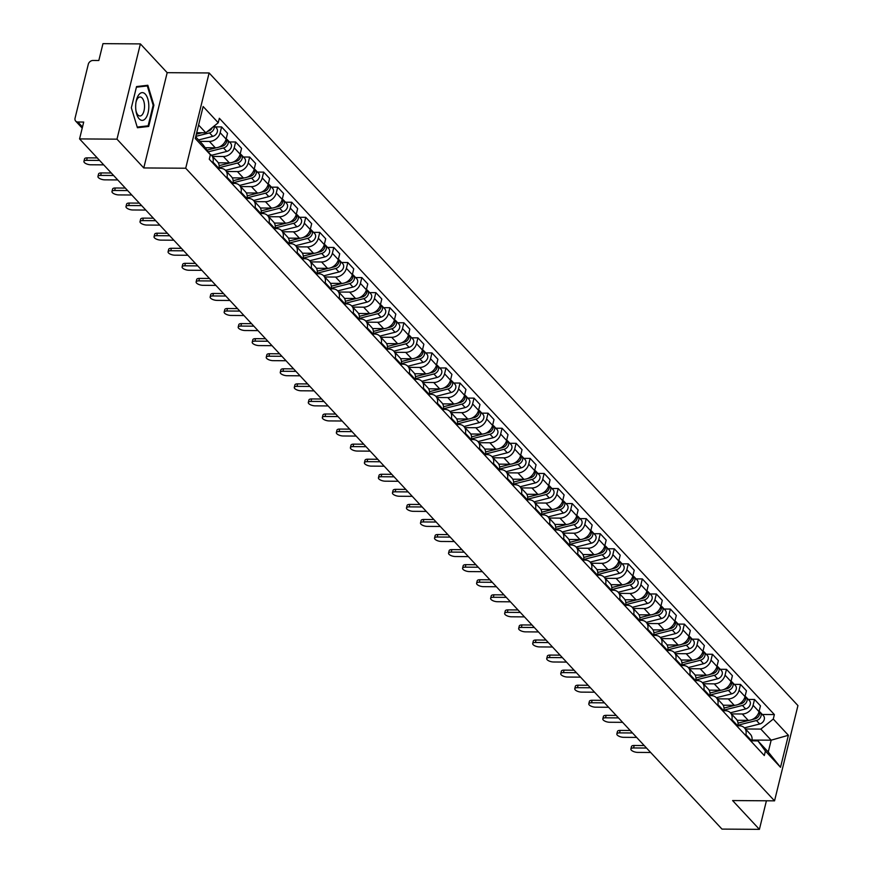 <?xml version="1.0" encoding="UTF-8"?>
<svg xmlns="http://www.w3.org/2000/svg" width="873" height="873" viewBox="0 0 873 873"><rect width="100%" height="100%" fill="white"/><g stroke="black" fill="none" stroke-linecap="round" stroke-linejoin="round"><path stroke-width="1.31" d="M140.389 43.901L116.982 139.167L79.563 138.916L721.982 829.099L759.401 829.35L732.611 800.563L774.547 800.847L797.944 705.58L209.116 72.961L167.179 72.677L140.389 43.901L102.97 43.65L98.824 60.51L92.996 60.477A4.278 3.361 -42.9 0 0 88.293 64.264L75.056 118.182A4.278 3.361 -42.9 0 0 75.689 121.118A4.278 3.361 -42.9 0 0 77.883 122.013L82.498 126.978M116.982 139.167L143.772 167.943L185.709 168.227L774.547 800.847M79.563 138.916L83.71 122.056L77.883 122.013M759.401 829.35L766.418 800.792M737.161 720.29L748.226 720.356A9.821 7.726 -42.9 0 0 759.03 711.648L760.459 705.842L754.523 699.469L753.093 705.275A9.821 7.726 137.1 0 1 742.29 713.983L731.443 713.918M745.891 734.619L751.817 740.991A9.821 7.726 -42.9 0 0 750.365 734.248L744.429 727.864A9.821 7.726 137.1 0 1 745.891 734.619L745.673 735.503M751.817 740.991L751.609 741.886M748.292 699.426L754.523 699.469M737.827 725.79L739.387 725.801A9.821 7.726 137.1 0 1 744.429 727.864M723.139 705.22L734.204 705.297A9.821 7.726 -42.9 0 0 745.007 696.589L746.437 690.772L740.5 684.399L739.071 690.216A9.821 7.726 137.1 0 1 728.268 698.913L717.42 698.847M737.576 726.816L737.794 725.932A9.821 7.726 -42.9 0 0 736.343 719.177L730.406 712.805A9.821 7.726 137.1 0 1 731.869 719.548L731.65 720.443M734.269 684.356L740.5 684.399M723.804 710.72L725.365 710.731A9.821 7.726 137.1 0 1 730.406 712.805M709.116 690.15L720.181 690.227A9.821 7.726 -42.9 0 0 730.985 681.518L732.403 675.702L726.478 669.329L725.048 675.145A9.821 7.726 137.1 0 1 714.245 683.854L703.398 683.777M723.553 711.746L723.772 710.862A9.821 7.726 -42.9 0 0 722.32 704.107L716.384 697.734A9.821 7.726 137.1 0 1 717.835 704.489L717.628 705.373M720.247 669.296L726.478 669.329M709.782 695.65L711.342 695.661A9.821 7.726 137.1 0 1 716.384 697.734M695.094 675.08L706.159 675.156A9.821 7.726 -42.9 0 0 716.951 666.448L718.381 660.643L712.455 654.27L711.026 660.075A9.821 7.726 137.1 0 1 700.222 668.783L689.375 668.707M709.531 696.676L709.749 695.792A9.821 7.726 -42.9 0 0 708.287 689.037L702.361 682.664A9.821 7.726 137.1 0 1 703.813 689.419L703.594 690.303M706.213 654.226L712.455 654.27M695.759 680.591L697.32 680.602A9.821 7.726 137.1 0 1 702.361 682.664M681.06 660.021L692.125 660.086A9.821 7.726 -42.9 0 0 702.929 651.389L704.358 645.573L698.422 639.2L697.003 645.005A9.821 7.726 137.1 0 1 686.2 653.713L675.342 653.648M695.508 681.617L695.726 680.722A9.821 7.726 -42.9 0 0 694.264 673.978L688.339 667.605A9.821 7.726 137.1 0 1 689.79 674.349L689.572 675.244M692.191 639.156L698.422 639.2M681.737 665.521L683.297 665.532A9.821 7.726 137.1 0 1 688.339 667.605M667.037 644.951L678.103 645.027A9.821 7.726 -42.9 0 0 688.906 636.319L690.336 630.502L684.399 624.13L682.97 629.946A9.821 7.726 137.1 0 1 672.177 638.654L661.319 638.578M681.486 666.546L681.704 665.663A9.821 7.726 -42.9 0 0 680.242 658.908L674.305 652.535A9.821 7.726 137.1 0 1 675.767 659.29L675.549 660.174M678.168 624.086L684.399 624.13M667.714 650.45L669.275 650.461A9.821 7.726 137.1 0 1 674.305 652.535L689.561 648.661A5.336 4.201 -42.9 0 0 693.795 645.092A5.336 4.201 -42.9 0 0 693.369 640.411L690.128 636.941A5.336 4.201 -42.9 0 0 689.223 636.253M653.015 629.88L664.08 629.957A9.821 7.726 -42.9 0 0 674.884 621.249L676.313 615.443L670.377 609.059L668.947 614.876A9.821 7.726 137.1 0 1 658.144 623.584L647.297 623.508M667.463 651.476L667.681 650.592A9.821 7.726 -42.9 0 0 666.219 643.837L660.283 637.465A9.821 7.726 137.1 0 1 661.745 644.219L661.527 645.103M664.146 609.027L670.377 609.059M653.681 635.391L655.241 635.391A9.821 7.726 137.1 0 1 660.283 637.465L675.538 633.591A5.336 4.201 -42.9 0 0 679.772 630.033A5.336 4.201 -42.9 0 0 679.336 625.352L676.106 621.871A5.336 4.201 -42.9 0 0 675.2 621.183M638.992 614.821L650.058 614.887A9.821 7.726 -42.9 0 0 660.861 606.178L662.291 600.373L656.354 594L654.925 599.806A9.821 7.726 137.1 0 1 644.121 608.514L633.274 608.448M653.43 636.417L653.648 635.522A9.821 7.726 -42.9 0 0 652.196 628.778L646.26 622.394A9.821 7.726 137.1 0 1 647.722 629.149L647.504 630.033M650.123 593.956L656.354 594M639.658 620.321L641.219 620.332A9.821 7.726 137.1 0 1 646.26 622.394L661.516 618.52A5.336 4.201 -42.9 0 0 665.75 614.963A5.336 4.201 -42.9 0 0 665.313 610.282L662.083 606.8A5.336 4.201 -42.9 0 0 661.177 606.113M624.97 599.751L636.035 599.827A9.821 7.726 -42.9 0 0 646.838 591.119L648.268 585.303L642.332 578.93L640.902 584.746A9.821 7.726 137.1 0 1 630.099 593.454L619.252 593.378M639.407 621.347L639.625 620.463A9.821 7.726 -42.9 0 0 638.174 613.708L632.238 607.335A9.821 7.726 137.1 0 1 633.7 614.079L633.482 614.974M636.101 578.886L642.332 578.93M625.635 605.251L627.196 605.262A9.821 7.726 137.1 0 1 632.238 607.335L647.493 603.45A5.336 4.201 -42.9 0 0 651.727 599.893A5.336 4.201 -42.9 0 0 651.291 595.211L648.061 591.741A5.336 4.201 -42.9 0 0 647.144 591.043M610.947 584.681L622.013 584.757A9.821 7.726 -42.9 0 0 632.816 576.049L634.235 570.233L628.309 563.86L626.879 569.676A9.821 7.726 137.1 0 1 616.076 578.384L605.229 578.308M625.384 606.277L625.603 605.393A9.821 7.726 -42.9 0 0 624.151 598.638L618.215 592.265A9.821 7.726 137.1 0 1 619.666 599.02L619.448 599.904M622.078 563.827L628.309 563.86M611.613 590.181L613.173 590.192A9.821 7.726 137.1 0 1 618.215 592.265M596.925 569.622L607.979 569.687A9.821 7.726 -42.9 0 0 618.782 560.979L620.212 555.173L614.286 548.801L612.857 554.606A9.821 7.726 137.1 0 1 602.054 563.314L591.196 563.238M611.362 591.207L611.58 590.323A9.821 7.726 -42.9 0 0 610.118 583.568L604.192 577.195A9.821 7.726 137.1 0 1 605.644 583.95L605.425 584.834M608.045 548.757L614.286 548.801M597.59 575.121L599.151 575.132A9.821 7.726 137.1 0 1 604.192 577.195M582.891 554.551L593.956 554.628A9.821 7.726 -42.9 0 0 604.76 545.92L606.189 540.103L600.253 533.73L598.834 539.536A9.821 7.726 137.1 0 1 588.031 548.244L577.173 548.179M597.339 576.147L597.558 575.252A9.821 7.726 -42.9 0 0 596.095 568.509L590.17 562.136A9.821 7.726 137.1 0 1 591.621 568.88L591.403 569.774M594.022 533.687L600.253 533.73M583.568 560.051L585.128 560.062A9.821 7.726 137.1 0 1 590.17 562.136M568.869 539.481L579.934 539.558A9.821 7.726 -42.9 0 0 590.737 530.849L592.167 525.033L586.23 518.66L584.801 524.477A9.821 7.726 137.1 0 1 573.998 533.185L563.15 533.108M583.317 561.077L583.535 560.193A9.821 7.726 -42.9 0 0 582.073 553.438L576.136 547.065A9.821 7.726 137.1 0 1 577.599 553.82L577.38 554.704M579.999 518.617L586.23 518.66M569.545 544.981L571.106 544.992A9.821 7.726 137.1 0 1 576.136 547.065L591.392 543.192A5.336 4.201 -42.9 0 0 595.626 539.623A5.336 4.201 -42.9 0 0 595.19 534.942L591.959 531.471A5.336 4.201 -42.9 0 0 591.054 530.784M554.846 524.411L565.911 524.487A9.821 7.726 -42.9 0 0 576.715 515.779L578.144 509.974L572.208 503.59L570.778 509.406A9.821 7.726 137.1 0 1 559.975 518.115L549.128 518.038M569.294 546.007L569.512 545.123A9.821 7.726 -42.9 0 0 568.05 538.368L562.114 531.995A9.821 7.726 137.1 0 1 563.576 538.75L563.358 539.634M565.977 503.557L572.208 503.59M555.512 529.922L557.072 529.922A9.821 7.726 137.1 0 1 562.114 531.995L577.369 528.121A5.336 4.201 -42.9 0 0 581.604 524.564A5.336 4.201 -42.9 0 0 581.167 519.882L577.937 516.401A5.336 4.201 -42.9 0 0 577.031 515.714M540.824 509.352L551.889 509.417A9.821 7.726 -42.9 0 0 562.692 500.709L564.122 494.904L558.185 488.531L556.756 494.336A9.821 7.726 137.1 0 1 545.952 503.044L535.105 502.979M555.261 530.948L555.479 530.053A9.821 7.726 -42.9 0 0 554.028 523.309L548.091 516.925A9.821 7.726 137.1 0 1 549.554 523.68L549.335 524.564M551.954 488.487L558.185 488.531M541.489 514.852L543.05 514.863A9.821 7.726 137.1 0 1 548.091 516.925L563.347 513.051A5.336 4.201 -42.9 0 0 567.581 509.494A5.336 4.201 -42.9 0 0 567.144 504.812L563.914 501.331A5.336 4.201 -42.9 0 0 563.009 500.644M526.801 494.282L537.866 494.358A9.821 7.726 -42.9 0 0 548.67 485.65L550.099 479.834L544.163 473.461L542.733 479.277A9.821 7.726 137.1 0 1 531.93 487.985L521.083 487.909M541.238 515.878L541.456 514.994A9.821 7.726 -42.9 0 0 540.005 508.239L534.069 501.866A9.821 7.726 137.1 0 1 535.531 508.61L535.313 509.505M537.932 473.417L544.163 473.461M527.467 499.782L529.027 499.793A9.821 7.726 137.1 0 1 534.069 501.866L549.324 497.992A5.336 4.201 -42.9 0 0 553.558 494.424A5.336 4.201 -42.9 0 0 553.122 489.742L549.881 486.272A5.336 4.201 -42.9 0 0 548.975 485.574M512.778 479.212L523.844 479.288A9.821 7.726 -42.9 0 0 534.647 470.58L536.066 464.774L530.14 458.39L528.711 464.207A9.821 7.726 137.1 0 1 517.907 472.915L507.06 472.839M527.216 500.807L527.434 499.923A9.821 7.726 -42.9 0 0 525.983 493.169L520.046 486.796A9.821 7.726 137.1 0 1 521.497 493.551L521.279 494.434M523.909 458.358L530.14 458.39M513.444 484.711L515.005 484.722A9.821 7.726 137.1 0 1 520.046 486.796M498.745 464.152L509.81 464.218A9.821 7.726 -42.9 0 0 520.614 455.51L522.043 449.704L516.118 443.331L514.688 449.137A9.821 7.726 137.1 0 1 503.885 457.845L493.027 457.779M513.193 485.737L513.411 484.853A9.821 7.726 -42.9 0 0 511.949 478.098L506.024 471.726A9.821 7.726 137.1 0 1 507.475 478.48L507.257 479.364M509.876 443.288L516.118 443.331M499.421 469.652L500.982 469.663A9.821 7.726 137.1 0 1 506.024 471.726M484.722 449.082L495.788 449.159A9.821 7.726 -42.9 0 0 506.591 440.45L508.021 434.634L502.084 428.261L500.666 434.067A9.821 7.726 137.1 0 1 489.862 442.775L479.004 442.709M499.17 470.678L499.389 469.794A9.821 7.726 -42.9 0 0 497.926 463.039L492.001 456.666A9.821 7.726 137.1 0 1 493.452 463.41L493.234 464.305M495.853 428.217L502.084 428.261M485.399 454.582L486.959 454.593A9.821 7.726 137.1 0 1 492.001 456.666M470.7 434.012L481.765 434.088A9.821 7.726 -42.9 0 0 492.568 425.38L493.998 419.564L488.062 413.191L486.632 419.007A9.821 7.726 137.1 0 1 475.829 427.715L464.982 427.639M485.148 455.608L485.366 454.724A9.821 7.726 -42.9 0 0 483.904 447.969L477.968 441.596A9.821 7.726 137.1 0 1 479.43 448.351L479.212 449.235M481.831 413.147L488.062 413.191M471.376 439.512L472.937 439.523A9.821 7.726 137.1 0 1 477.968 441.596L493.223 437.722A5.336 4.201 -42.9 0 0 497.457 434.154A5.336 4.201 -42.9 0 0 497.021 429.472L493.791 426.002A5.336 4.201 -42.9 0 0 492.885 425.315M456.677 418.942L467.742 419.018A9.821 7.726 -42.9 0 0 478.546 410.31L479.975 404.505L474.039 398.132L472.609 403.937A9.821 7.726 137.1 0 1 461.806 412.645L450.959 412.569M471.125 440.538L471.344 439.654A9.821 7.726 -42.9 0 0 469.881 432.899L463.945 426.526A9.821 7.726 137.1 0 1 465.407 433.281L465.189 434.165M467.808 398.088L474.039 398.132M457.343 424.453L458.903 424.464A9.821 7.726 137.1 0 1 463.945 426.526L479.201 422.652A5.336 4.201 -42.9 0 0 483.435 419.095A5.336 4.201 -42.9 0 0 482.998 414.413L479.768 410.932A5.336 4.201 -42.9 0 0 478.862 410.245M442.655 403.883L453.72 403.948A9.821 7.726 -42.9 0 0 464.523 395.251L465.953 389.434L460.016 383.061L458.587 388.867A9.821 7.726 137.1 0 1 447.784 397.575L436.937 397.51M457.092 425.478L457.31 424.584A9.821 7.726 -42.9 0 0 455.859 417.84L449.922 411.456A9.821 7.726 137.1 0 1 451.385 418.211L451.166 419.095M453.785 383.018L460.016 383.061M443.32 409.382L444.881 409.393A9.821 7.726 137.1 0 1 449.922 411.456L465.178 407.582A5.336 4.201 -42.9 0 0 469.412 404.024A5.336 4.201 -42.9 0 0 468.976 399.343L465.746 395.862A5.336 4.201 -42.9 0 0 464.84 395.174M428.632 388.812L439.697 388.889A9.821 7.726 -42.9 0 0 450.501 380.181L451.919 374.364L445.994 367.991L444.564 373.808A9.821 7.726 137.1 0 1 433.761 382.516L422.914 382.439M443.069 410.408L443.288 409.524A9.821 7.726 -42.9 0 0 441.836 402.769L435.9 396.397A9.821 7.726 137.1 0 1 437.362 403.151L437.144 404.035M439.763 367.948L445.994 367.991M429.298 394.312L430.858 394.323A9.821 7.726 137.1 0 1 435.9 396.397L451.155 392.523A5.336 4.201 -42.9 0 0 455.39 388.954A5.336 4.201 -42.9 0 0 454.953 384.273L451.712 380.803A5.336 4.201 -42.9 0 0 450.806 380.104M414.61 373.742L425.675 373.819A9.821 7.726 -42.9 0 0 436.478 365.11L437.897 359.305L431.971 352.921L430.542 358.738A9.821 7.726 137.1 0 1 419.738 367.446L408.891 367.369M429.047 395.338L429.265 394.454A9.821 7.726 -42.9 0 0 427.814 387.699L421.877 381.326A9.821 7.726 137.1 0 1 423.329 388.081L423.11 388.965M425.729 352.888L431.971 352.921M415.275 379.242L416.836 379.253A9.821 7.726 137.1 0 1 421.877 381.326M400.576 358.683L411.641 358.748A9.821 7.726 -42.9 0 0 422.445 350.04L423.874 344.235L417.938 337.862L416.519 343.667A9.821 7.726 137.1 0 1 405.716 352.376L394.858 352.31M415.024 380.268L415.242 379.384A9.821 7.726 -42.9 0 0 413.78 372.629L407.855 366.256A9.821 7.726 137.1 0 1 409.306 373.011L409.088 373.895M411.707 337.818L417.938 337.862M401.253 364.183L402.813 364.194A9.821 7.726 137.1 0 1 407.855 366.256M386.553 343.613L397.619 343.689A9.821 7.726 -42.9 0 0 408.422 334.981L409.852 329.165L403.915 322.792L402.497 328.608A9.821 7.726 137.1 0 1 391.693 337.305L380.835 337.24M401.002 365.209L401.22 364.325A9.821 7.726 -42.9 0 0 399.758 357.57L393.832 351.197A9.821 7.726 137.1 0 1 395.283 357.941L395.065 358.836M397.684 322.748L403.915 322.792M387.23 349.113L388.791 349.124A9.821 7.726 137.1 0 1 393.832 351.197M372.531 328.543L383.596 328.619A9.821 7.726 -42.9 0 0 394.4 319.911L395.829 314.094L389.893 307.722L388.463 313.538A9.821 7.726 137.1 0 1 377.66 322.246L366.813 322.17M386.979 350.138L387.197 349.255A9.821 7.726 -42.9 0 0 385.735 342.5L379.799 336.127A9.821 7.726 137.1 0 1 381.261 342.882L381.043 343.766M383.662 307.678L389.893 307.722M373.208 334.043L374.768 334.053A9.821 7.726 137.1 0 1 379.799 336.127L395.054 332.253A5.336 4.201 -42.9 0 0 399.288 328.685A5.336 4.201 -42.9 0 0 398.852 324.003L395.622 320.533A5.336 4.201 -42.9 0 0 394.716 319.845M358.508 313.472L369.574 313.549A9.821 7.726 -42.9 0 0 380.377 304.841L381.807 299.035L375.87 292.662L374.441 298.468A9.821 7.726 137.1 0 1 363.637 307.176L352.79 307.1M372.957 335.068L373.164 334.184A9.821 7.726 -42.9 0 0 371.712 327.43L365.776 321.057A9.821 7.726 137.1 0 1 367.238 327.811L367.02 328.695M369.639 292.619L375.87 292.662M359.174 318.983L360.735 318.994A9.821 7.726 137.1 0 1 365.776 321.057L381.032 317.183A5.336 4.201 -42.9 0 0 385.266 313.625A5.336 4.201 -42.9 0 0 384.829 308.944L381.599 305.463A5.336 4.201 -42.9 0 0 380.693 304.775M344.486 298.413L355.551 298.479A9.821 7.726 -42.9 0 0 366.354 289.781L367.784 283.965L361.848 277.592L360.418 283.398A9.821 7.726 137.1 0 1 349.615 292.106L338.768 292.04M358.923 320.009L359.141 319.114A9.821 7.726 -42.9 0 0 357.69 312.37L351.754 305.986A9.821 7.726 137.1 0 1 353.216 312.741L352.998 313.636M355.617 277.549L361.848 277.592M345.151 303.913L346.712 303.924A9.821 7.726 137.1 0 1 351.754 305.986M330.463 283.343L341.529 283.419A9.821 7.726 -42.9 0 0 352.332 274.711L353.751 268.895L347.825 262.522L346.395 268.338A9.821 7.726 137.1 0 1 335.592 277.047L324.745 276.97M344.9 304.939L345.119 304.055A9.821 7.726 -42.9 0 0 343.667 297.3L337.731 290.927A9.821 7.726 137.1 0 1 339.182 297.682L338.975 298.566M341.594 262.478L347.825 262.522M331.129 288.843L332.689 288.854A9.821 7.726 137.1 0 1 337.731 290.927M316.441 268.273L327.506 268.349A9.821 7.726 -42.9 0 0 338.309 259.641L339.728 253.836L333.802 247.452L332.373 253.268A9.821 7.726 137.1 0 1 321.57 261.976L310.723 261.9M330.878 289.869L331.096 288.985A9.821 7.726 -42.9 0 0 329.645 282.23L323.708 275.857A9.821 7.726 137.1 0 1 325.16 282.612L324.942 283.496M327.561 247.419L333.802 247.452M317.106 273.773L318.667 273.784A9.821 7.726 137.1 0 1 323.708 275.857M302.407 253.214L313.472 253.279A9.821 7.726 -42.9 0 0 324.276 244.571L325.705 238.766L319.769 232.393L318.35 238.198A9.821 7.726 137.1 0 1 307.547 246.906L296.689 246.841M316.855 274.809L317.074 273.915A9.821 7.726 -42.9 0 0 315.611 267.171L309.686 260.787A9.821 7.726 137.1 0 1 311.137 267.542L310.919 268.426M313.538 232.349L319.769 232.393M303.084 258.714L304.644 258.724A9.821 7.726 137.1 0 1 309.686 260.787M288.385 238.143L299.45 238.22A9.821 7.726 -42.9 0 0 310.253 229.512L311.683 223.695L305.746 217.322L304.317 223.139A9.821 7.726 137.1 0 1 293.524 231.836L282.666 231.771M302.833 259.739L303.051 258.855A9.821 7.726 -42.9 0 0 301.589 252.101L295.652 245.728A9.821 7.726 137.1 0 1 297.115 252.472L296.896 253.366M299.515 217.279L305.746 217.322M289.061 243.643L290.622 243.654A9.821 7.726 137.1 0 1 295.652 245.728M274.362 223.073L285.427 223.15A9.821 7.726 -42.9 0 0 296.231 214.442L297.66 208.625L291.724 202.252L290.294 208.069A9.821 7.726 137.1 0 1 279.491 216.777L268.644 216.7M288.81 244.669L289.028 243.785A9.821 7.726 -42.9 0 0 287.566 237.03L281.63 230.658A9.821 7.726 137.1 0 1 283.092 237.412L282.874 238.296M285.493 202.22L291.724 202.252M275.039 228.573L276.588 228.584A9.821 7.726 137.1 0 1 281.63 230.658M260.34 208.003L271.405 208.08A9.821 7.726 -42.9 0 0 282.208 199.371L283.638 193.566L277.701 187.193L276.272 192.998A9.821 7.726 137.1 0 1 265.468 201.707L254.621 201.63M274.788 229.599L274.995 228.715A9.821 7.726 -42.9 0 0 273.544 221.96L267.607 215.587A9.821 7.726 137.1 0 1 269.07 222.342L268.851 223.226M271.47 187.149L277.701 187.193M261.005 213.514L262.566 213.525A9.821 7.726 137.1 0 1 267.607 215.587M246.317 192.944L257.382 193.009A9.821 7.726 -42.9 0 0 268.186 184.312L269.615 178.496L263.679 172.123L262.249 177.928A9.821 7.726 137.1 0 1 251.446 186.636L240.599 186.571M260.754 214.54L260.972 213.645A9.821 7.726 -42.9 0 0 259.521 206.901L253.585 200.528A9.821 7.726 137.1 0 1 255.047 207.272L254.829 208.167M257.448 172.079L263.679 172.123M246.983 198.444L248.543 198.455A9.821 7.726 137.1 0 1 253.585 200.528M232.294 177.874L243.36 177.95A9.821 7.726 -42.9 0 0 254.163 169.242L255.582 163.426L249.656 157.053L248.227 162.869A9.821 7.726 137.1 0 1 237.423 171.577L226.576 171.501M246.732 199.47L246.95 198.586A9.821 7.726 -42.9 0 0 245.499 191.831L239.562 185.458A9.821 7.726 137.1 0 1 241.013 192.213L240.795 193.097M243.425 157.009L249.656 157.053M232.96 183.374L234.521 183.385A9.821 7.726 137.1 0 1 239.562 185.458M218.272 162.804L229.337 162.88A9.821 7.726 -42.9 0 0 240.13 154.172L241.559 148.366L235.634 141.983L234.204 147.799A9.821 7.726 137.1 0 1 223.401 156.507L212.543 156.431M232.709 184.399L232.927 183.516A9.821 7.726 -42.9 0 0 231.465 176.761L225.54 170.388A9.821 7.726 137.1 0 1 226.991 177.143L226.773 178.027M229.392 141.95L235.634 141.983M218.937 168.314L220.498 168.314A9.821 7.726 137.1 0 1 225.54 170.388M205.22 147.744L215.304 147.81A9.821 7.726 -42.9 0 0 226.107 139.102L227.537 133.296L221.6 126.923L220.182 132.729A9.821 7.726 137.1 0 1 209.378 141.437L199.906 141.371M218.687 169.34L218.905 168.445A9.821 7.726 -42.9 0 0 217.442 161.701L211.517 155.318A9.821 7.726 137.1 0 1 212.968 162.072L212.75 162.956M215.369 126.88L221.6 126.923M209.88 154.074A9.821 7.726 137.1 0 1 211.517 155.318M752.002 740.064L771.165 740.184L760.83 729.086L745.466 728.977M751.86 740.85L757.928 740.893L768.262 752.002L771.165 740.184L788.384 735.273L780.517 767.291L765.414 751.064L757.928 740.893M195.694 136.854L202.896 144.591L210.382 154.75L209.28 159.235L764.312 755.538L765.414 751.064M210.382 154.75L195.279 138.523L203.136 106.517L218.239 122.744L205.799 132.772L198.597 125.035M760.83 729.086L773.282 719.046L774.373 714.572L219.341 118.27L218.239 122.744M773.282 719.046L788.384 735.273M209.116 72.961L185.709 168.227M167.179 72.677L143.772 167.943M131.343 107.794L137.41 127.731L148.694 126.443L153.899 105.207L147.832 85.27L136.559 86.569L131.343 107.794M196.709 132.718L205.799 132.772M762.315 714.496L774.373 714.572M780.517 767.291L768.262 752.002M153.168 105.207L153.899 105.207M143.03 126.399L148.694 126.443M646.533 748.041L633.569 747.954A4.911 1.942 -166.2 0 0 630.873 749.001L631.474 746.524A4.911 1.942 13.8 0 1 634.18 745.477L644.209 745.542M630.873 749.001A4.911 1.942 -166.2 0 0 632.892 751.238A4.911 1.942 -166.2 0 0 637.705 752.395L650.669 752.482M757.022 717.879A2.564 2.019 -42.9 0 0 758.255 716.733M737.947 725.19L756.444 720.52A5.336 4.201 -42.9 0 0 760.689 716.951A5.336 4.201 -42.9 0 0 760.252 712.27A5.336 4.201 -42.9 0 0 759.346 711.582M744.418 727.853L759.685 723.99A5.336 4.201 -42.9 0 0 763.919 720.432A5.336 4.201 -42.9 0 0 763.482 715.751L760.252 712.27M738.034 723.139L749.241 720.312M751.915 719.636L754.916 718.872A5.336 4.201 -42.9 0 0 759.139 711.189M632.499 732.971L619.546 732.884A4.911 1.942 -166.2 0 0 616.851 733.931L617.451 731.454A4.911 1.942 13.8 0 1 620.157 730.406L630.175 730.472M616.851 733.931A4.911 1.942 -166.2 0 0 618.87 736.179A4.911 1.942 -166.2 0 0 623.682 737.325L636.635 737.412M618.477 717.901L605.524 717.813A4.911 1.942 -166.2 0 0 602.817 718.872L603.429 716.395A4.911 1.942 13.8 0 1 606.135 715.347L616.152 715.413M602.817 718.872A4.911 1.942 -166.2 0 0 604.847 721.109A4.911 1.942 -166.2 0 0 609.66 722.266L622.613 722.342M604.454 702.841L591.501 702.754A4.911 1.942 -166.2 0 0 588.795 703.802L589.406 701.325A4.911 1.942 13.8 0 1 592.112 700.277L602.13 700.342M588.795 703.802A4.911 1.942 -166.2 0 0 590.825 706.039A4.911 1.942 -166.2 0 0 595.637 707.195L608.59 707.283M148.825 105.742A13.881 6.591 90.4 0 0 143.347 92.789A13.881 6.591 90.4 0 0 136.133 101.475A13.881 6.591 90.4 0 0 135.664 107.259A13.881 6.591 90.4 0 0 136.068 111.438A13.881 6.591 90.4 0 0 143.543 120.081A13.881 6.591 90.4 0 0 148.825 105.742M135.926 110.565A9.505 4.507 90.4 0 0 139.953 115.989A9.505 4.507 90.4 0 0 144.525 105.971A9.505 4.507 90.4 0 0 140.084 96.979A9.505 4.507 90.4 0 0 135.981 102.348M136.406 87.18L147.297 85.925L153.179 105.24L148.126 125.821L137.203 127.065M142.386 85.892L147.297 85.925M742.999 702.809A2.564 2.019 -42.9 0 0 744.233 701.663M723.924 710.12L742.421 705.449A5.336 4.201 -42.9 0 0 746.655 701.892A5.336 4.201 -42.9 0 0 746.229 697.211A5.336 4.201 -42.9 0 0 745.324 696.512M730.385 712.783L745.662 708.92A5.336 4.201 -42.9 0 0 749.896 705.362A5.336 4.201 -42.9 0 0 749.46 700.681L746.229 697.211M724.012 708.068L735.219 705.242M737.892 704.566L740.893 703.802A5.336 4.201 -42.9 0 0 745.116 696.13M728.977 687.738A2.564 2.019 -42.9 0 0 730.199 686.604M709.902 695.05L728.398 690.379A5.336 4.201 -42.9 0 0 732.633 686.822A5.336 4.201 -42.9 0 0 732.196 682.14A5.336 4.201 -42.9 0 0 731.29 681.453M716.362 697.713L731.639 693.86A5.336 4.201 -42.9 0 0 735.874 690.303A5.336 4.201 -42.9 0 0 735.437 685.611L732.196 682.14M709.989 693.009L721.196 690.172M723.87 689.495L726.871 688.742A5.336 4.201 -42.9 0 0 731.094 681.06M714.954 672.679A2.564 2.019 -42.9 0 0 716.176 671.533M695.879 679.991L714.376 675.309A5.336 4.201 -42.9 0 0 718.61 671.752A5.336 4.201 -42.9 0 0 718.173 667.07A5.336 4.201 -42.9 0 0 717.268 666.383M702.339 682.653L717.617 678.79A5.336 4.201 -42.9 0 0 721.851 675.233A5.336 4.201 -42.9 0 0 721.414 670.551L718.173 667.07M695.956 677.939L707.163 675.102M709.836 674.436L712.848 673.672A5.336 4.201 -42.9 0 0 717.071 665.99M590.432 687.771L577.479 687.684A4.911 1.942 -166.2 0 0 574.772 688.732L575.383 686.254A4.911 1.942 13.8 0 1 578.09 685.207L588.107 685.272M574.772 688.732A4.911 1.942 -166.2 0 0 576.791 690.969A4.911 1.942 -166.2 0 0 581.614 692.125L594.568 692.213M576.409 672.701L563.456 672.614A4.911 1.942 -166.2 0 0 560.75 673.672L561.361 671.195A4.911 1.942 13.8 0 1 564.056 670.137L574.085 670.202M560.75 673.672A4.911 1.942 -166.2 0 0 562.769 675.909A4.911 1.942 -166.2 0 0 567.592 677.055L580.545 677.142M700.921 657.609A2.564 2.019 -42.9 0 0 702.154 656.463M681.857 664.92L700.353 660.25A5.336 4.201 -42.9 0 0 704.587 656.682A5.336 4.201 -42.9 0 0 704.151 652A5.336 4.201 -42.9 0 0 703.245 651.313M688.317 667.583L703.583 663.72A5.336 4.201 -42.9 0 0 707.828 660.163A5.336 4.201 -42.9 0 0 707.392 655.481L704.151 652M681.933 662.869L693.14 660.043M695.814 659.366L698.826 658.602A5.336 4.201 -42.9 0 0 703.049 650.92M686.898 642.539A2.564 2.019 -42.9 0 0 688.131 641.393M667.823 649.85L686.331 645.18A5.336 4.201 -42.9 0 0 690.565 641.622A5.336 4.201 -42.9 0 0 690.128 636.941M667.91 647.799L679.118 644.972M681.791 644.296L684.803 643.543A5.336 4.201 -42.9 0 0 689.026 635.86M562.387 657.642L549.433 657.555A4.911 1.942 -166.2 0 0 546.727 658.602L547.338 656.125A4.911 1.942 13.8 0 1 550.034 655.077L560.062 655.143M546.727 658.602A4.911 1.942 -166.2 0 0 548.746 660.839A4.911 1.942 -166.2 0 0 553.569 661.996L566.522 662.083M672.876 627.48A2.564 2.019 -42.9 0 0 674.109 626.334M653.801 634.791L672.308 630.11A5.336 4.201 -42.9 0 0 676.542 626.552A5.336 4.201 -42.9 0 0 676.106 621.871M653.888 632.739L665.095 629.902M667.769 629.226L670.77 628.473A5.336 4.201 -42.9 0 0 674.993 620.79M548.364 642.572L535.4 642.484A4.911 1.942 -166.2 0 0 532.705 643.532L533.305 641.055A4.911 1.942 13.8 0 1 536.011 640.007L546.04 640.073M532.705 643.532A4.911 1.942 -166.2 0 0 534.723 645.769A4.911 1.942 -166.2 0 0 539.536 646.926L552.489 647.013M658.853 612.41A2.564 2.019 -42.9 0 0 660.086 611.264M639.778 619.721L658.275 615.05A5.336 4.201 -42.9 0 0 662.52 611.482A5.336 4.201 -42.9 0 0 662.083 606.8M639.865 617.669L651.072 614.843M653.746 614.166L656.747 613.403A5.336 4.201 -42.9 0 0 660.97 605.72M534.331 627.501L521.377 627.414A4.911 1.942 -166.2 0 0 518.671 628.462L519.282 625.985A4.911 1.942 13.8 0 1 521.989 624.937L532.006 625.003M518.671 628.462A4.911 1.942 -166.2 0 0 520.701 630.71A4.911 1.942 -166.2 0 0 525.513 631.856L538.466 631.943M644.831 597.339A2.564 2.019 -42.9 0 0 646.064 596.194M625.755 604.651L644.252 599.98A5.336 4.201 -42.9 0 0 648.486 596.423A5.336 4.201 -42.9 0 0 648.061 591.741M625.843 602.599L637.05 599.773M639.723 599.096L642.724 598.332A5.336 4.201 -42.9 0 0 646.948 590.661M520.308 612.431L507.355 612.355A4.911 1.942 -166.2 0 0 504.649 613.403L505.26 610.925A4.911 1.942 13.8 0 1 507.966 609.878L517.984 609.943M504.649 613.403A4.911 1.942 -166.2 0 0 506.678 615.64A4.911 1.942 -166.2 0 0 511.491 616.796L524.444 616.884M630.808 582.28A2.564 2.019 -42.9 0 0 632.03 581.134M611.733 589.581L630.23 584.91A5.336 4.201 -42.9 0 0 634.464 581.353A5.336 4.201 -42.9 0 0 634.027 576.671A5.336 4.201 -42.9 0 0 633.121 575.984M618.193 592.243L633.471 588.391A5.336 4.201 -42.9 0 0 637.705 584.834A5.336 4.201 -42.9 0 0 637.268 580.141L634.027 576.671M611.82 587.54L623.027 584.703M625.69 584.026L628.702 583.273A5.336 4.201 -42.9 0 0 632.925 575.591M506.285 597.372L493.332 597.285A4.911 1.942 -166.2 0 0 490.626 598.332L491.237 595.855A4.911 1.942 13.8 0 1 493.943 594.808L503.961 594.873M490.626 598.332A4.911 1.942 -166.2 0 0 492.645 600.569A4.911 1.942 -166.2 0 0 497.468 601.726L510.421 601.813M616.775 567.21A2.564 2.019 -42.9 0 0 618.008 566.064M597.71 574.521L616.207 569.84A5.336 4.201 -42.9 0 0 620.441 566.282A5.336 4.201 -42.9 0 0 620.005 561.601A5.336 4.201 -42.9 0 0 619.099 560.913M604.171 577.184L619.437 573.321A5.336 4.201 -42.9 0 0 623.682 569.763A5.336 4.201 -42.9 0 0 623.246 565.082L620.005 561.601M597.787 572.47L608.994 569.633M611.667 568.967L614.679 568.203A5.336 4.201 -42.9 0 0 618.902 560.521M492.263 582.302L479.31 582.215A4.911 1.942 -166.2 0 0 476.603 583.262L477.215 580.785A4.911 1.942 13.8 0 1 479.921 579.737L489.939 579.803M476.603 583.262A4.911 1.942 -166.2 0 0 478.622 585.499A4.911 1.942 -166.2 0 0 483.446 586.656L496.399 586.743M602.752 552.14A2.564 2.019 -42.9 0 0 603.985 550.994M583.688 559.451L602.184 554.781A5.336 4.201 -42.9 0 0 606.419 551.212A5.336 4.201 -42.9 0 0 605.982 546.531A5.336 4.201 -42.9 0 0 605.076 545.843M590.148 562.114L605.415 558.251A5.336 4.201 -42.9 0 0 609.66 554.693A5.336 4.201 -42.9 0 0 609.223 550.012L605.982 546.531M583.764 557.4L594.971 554.573M597.645 553.897L600.657 553.133A5.336 4.201 -42.9 0 0 604.88 545.45M478.24 567.232L465.287 567.144A4.911 1.942 -166.2 0 0 462.581 568.203L463.192 565.726A4.911 1.942 13.8 0 1 465.887 564.667L475.916 564.733M462.581 568.203A4.911 1.942 -166.2 0 0 464.6 570.44A4.911 1.942 -166.2 0 0 469.423 571.597L482.376 571.673M588.729 537.07A2.564 2.019 -42.9 0 0 589.962 535.924M569.654 544.381L588.162 539.71A5.336 4.201 -42.9 0 0 592.396 536.153A5.336 4.201 -42.9 0 0 591.959 531.471M569.742 542.329L580.949 539.503M583.622 538.827L586.634 538.074A5.336 4.201 -42.9 0 0 590.857 530.391M464.218 552.173L451.265 552.085A4.911 1.942 -166.2 0 0 448.558 553.133L449.159 550.656A4.911 1.942 13.8 0 1 451.865 549.608L461.893 549.674M448.558 553.133A4.911 1.942 -166.2 0 0 450.577 555.37A4.911 1.942 -166.2 0 0 455.39 556.527L468.354 556.614M574.707 522.01A2.564 2.019 -42.9 0 0 575.94 520.865M555.632 529.322L574.128 524.64A5.336 4.201 -42.9 0 0 578.373 521.083A5.336 4.201 -42.9 0 0 577.937 516.401M555.719 527.27L566.926 524.433M569.6 523.756L572.601 523.003A5.336 4.201 -42.9 0 0 576.824 515.321M450.184 537.102L437.231 537.015A4.911 1.942 -166.2 0 0 434.536 538.063L435.136 535.586A4.911 1.942 13.8 0 1 437.842 534.538L447.871 534.603M434.536 538.063A4.911 1.942 -166.2 0 0 436.555 540.3A4.911 1.942 -166.2 0 0 441.367 541.456L454.32 541.544M560.684 506.94A2.564 2.019 -42.9 0 0 561.917 505.794M541.609 514.252L560.106 509.581A5.336 4.201 -42.9 0 0 564.351 506.013A5.336 4.201 -42.9 0 0 563.914 501.331M541.697 512.2L552.904 509.374M555.577 508.697L558.578 507.933A5.336 4.201 -42.9 0 0 562.801 500.251M436.162 522.032L423.209 521.945A4.911 1.942 -166.2 0 0 420.502 522.992L421.113 520.515A4.911 1.942 13.8 0 1 423.82 519.468L433.837 519.533M420.502 522.992A4.911 1.942 -166.2 0 0 422.532 525.24A4.911 1.942 -166.2 0 0 427.344 526.386L440.298 526.474M546.662 491.87A2.564 2.019 -42.9 0 0 547.895 490.724M527.587 499.181L546.083 494.511A5.336 4.201 -42.9 0 0 550.317 490.953A5.336 4.201 -42.9 0 0 549.881 486.272M527.674 497.13L538.881 494.304M541.555 493.627L544.556 492.863A5.336 4.201 -42.9 0 0 548.779 485.192M422.139 506.962L409.186 506.886A4.911 1.942 -166.2 0 0 406.48 507.933L407.091 505.456A4.911 1.942 13.8 0 1 409.797 504.408L419.815 504.474M406.48 507.933A4.911 1.942 -166.2 0 0 408.509 510.17A4.911 1.942 -166.2 0 0 413.322 511.327L426.275 511.414M532.639 476.811A2.564 2.019 -42.9 0 0 533.861 475.665M513.564 484.111L532.061 479.441A5.336 4.201 -42.9 0 0 536.295 475.883A5.336 4.201 -42.9 0 0 535.858 471.202A5.336 4.201 -42.9 0 0 534.953 470.514M520.024 486.774L535.302 482.922A5.336 4.201 -42.9 0 0 539.536 479.364A5.336 4.201 -42.9 0 0 539.099 474.683L535.858 471.202M513.651 482.071L524.848 479.233M527.521 478.557L530.533 477.804A5.336 4.201 -42.9 0 0 534.756 470.121M408.117 491.903L395.163 491.815A4.911 1.942 -166.2 0 0 392.457 492.863L393.068 490.386A4.911 1.942 13.8 0 1 395.775 489.338L405.792 489.404M392.457 492.863A4.911 1.942 -166.2 0 0 394.476 495.1A4.911 1.942 -166.2 0 0 399.299 496.257L412.252 496.344M518.606 461.741A2.564 2.019 -42.9 0 0 519.839 460.595M499.542 469.052L518.038 464.371A5.336 4.201 -42.9 0 0 522.272 460.813A5.336 4.201 -42.9 0 0 521.836 456.132A5.336 4.201 -42.9 0 0 520.93 455.444M506.002 471.715L521.268 467.852A5.336 4.201 -42.9 0 0 525.513 464.294A5.336 4.201 -42.9 0 0 525.077 459.613L521.836 456.132M499.618 467L510.825 464.163M513.499 463.498L516.51 462.734A5.336 4.201 -42.9 0 0 520.734 455.051M394.094 476.833L381.141 476.745A4.911 1.942 -166.2 0 0 378.435 477.793L379.046 475.316A4.911 1.942 13.8 0 1 381.752 474.268L391.77 474.334M378.435 477.793A4.911 1.942 -166.2 0 0 380.453 480.03A4.911 1.942 -166.2 0 0 385.277 481.187L398.23 481.274M504.583 446.67A2.564 2.019 -42.9 0 0 505.816 445.525M485.519 453.982L504.016 449.311A5.336 4.201 -42.9 0 0 508.25 445.754A5.336 4.201 -42.9 0 0 507.813 441.061A5.336 4.201 -42.9 0 0 506.907 440.374M491.979 456.644L507.246 452.781A5.336 4.201 -42.9 0 0 511.491 449.224A5.336 4.201 -42.9 0 0 511.054 444.543L507.813 441.061M485.595 451.93L496.802 449.104M499.476 448.427L502.488 447.663A5.336 4.201 -42.9 0 0 506.711 439.992M380.071 461.762L367.118 461.675A4.911 1.942 -166.2 0 0 364.412 462.734L365.023 460.257A4.911 1.942 13.8 0 1 367.719 459.198L377.747 459.274M364.412 462.734A4.911 1.942 -166.2 0 0 366.431 464.971A4.911 1.942 -166.2 0 0 371.254 466.127L384.207 466.204M490.561 431.6A2.564 2.019 -42.9 0 0 491.794 430.454M471.485 438.912L489.993 434.241A5.336 4.201 -42.9 0 0 494.227 430.684A5.336 4.201 -42.9 0 0 493.791 426.002M471.573 436.86L482.78 434.034M485.453 433.357L488.465 432.604A5.336 4.201 -42.9 0 0 492.678 424.922M366.049 446.703L353.085 446.616A4.911 1.942 -166.2 0 0 350.389 447.663L350.99 445.186A4.911 1.942 13.8 0 1 353.696 444.139L363.725 444.204M350.389 447.663A4.911 1.942 -166.2 0 0 352.408 449.901A4.911 1.942 -166.2 0 0 357.221 451.057L370.185 451.145M476.538 416.541A2.564 2.019 -42.9 0 0 477.771 415.395M457.463 423.852L475.96 419.171A5.336 4.201 -42.9 0 0 480.205 415.613A5.336 4.201 -42.9 0 0 479.768 410.932M457.55 421.801L468.757 418.964M471.431 418.287L474.432 417.534A5.336 4.201 -42.9 0 0 478.655 409.852M352.015 431.633L339.062 431.546A4.911 1.942 -166.2 0 0 336.367 432.593L336.967 430.116A4.911 1.942 13.8 0 1 339.673 429.069L349.702 429.134M336.367 432.593A4.911 1.942 -166.2 0 0 338.386 434.83A4.911 1.942 -166.2 0 0 343.198 435.987L356.151 436.074M462.515 401.471A2.564 2.019 -42.9 0 0 463.749 400.325M443.44 408.782L461.937 404.112A5.336 4.201 -42.9 0 0 466.171 400.543A5.336 4.201 -42.9 0 0 465.746 395.862M443.528 406.731L454.735 403.904M457.408 403.228L460.409 402.464A5.336 4.201 -42.9 0 0 464.632 394.782M337.993 416.563L325.04 416.476A4.911 1.942 -166.2 0 0 322.333 417.523L322.945 415.046A4.911 1.942 13.8 0 1 325.651 413.998L335.669 414.064M322.333 417.523A4.911 1.942 -166.2 0 0 324.363 419.771A4.911 1.942 -166.2 0 0 329.176 420.917L342.129 421.004M448.493 386.401A2.564 2.019 -42.9 0 0 449.715 385.255M429.418 393.712L447.914 389.042A5.336 4.201 -42.9 0 0 452.149 385.484A5.336 4.201 -42.9 0 0 451.712 380.803M429.505 391.661L440.712 388.834M443.386 388.158L446.387 387.394A5.336 4.201 -42.9 0 0 450.61 379.722M323.97 401.493L311.017 401.416A4.911 1.942 -166.2 0 0 308.311 402.464L308.922 399.987A4.911 1.942 13.8 0 1 311.628 398.939L321.646 399.005M308.311 402.464A4.911 1.942 -166.2 0 0 310.341 404.701A4.911 1.942 -166.2 0 0 315.153 405.858L328.106 405.945M434.47 371.341A2.564 2.019 -42.9 0 0 435.692 370.196M415.395 378.642L433.892 373.971A5.336 4.201 -42.9 0 0 438.126 370.414A5.336 4.201 -42.9 0 0 437.689 365.732A5.336 4.201 -42.9 0 0 436.784 365.045M421.855 381.305L437.133 377.452A5.336 4.201 -42.9 0 0 441.367 373.895A5.336 4.201 -42.9 0 0 440.93 369.214L437.689 365.732M415.483 376.601L426.679 373.764M429.352 373.087L432.364 372.334A5.336 4.201 -42.9 0 0 436.587 364.652M309.948 386.433L296.995 386.346A4.911 1.942 -166.2 0 0 294.288 387.394L294.899 384.917A4.911 1.942 13.8 0 1 297.606 383.869L307.623 383.934M294.288 387.394A4.911 1.942 -166.2 0 0 296.307 389.631A4.911 1.942 -166.2 0 0 301.13 390.788L314.084 390.875M420.437 356.271A2.564 2.019 -42.9 0 0 421.67 355.125M401.373 363.583L419.869 358.912A5.336 4.201 -42.9 0 0 424.103 355.344A5.336 4.201 -42.9 0 0 423.667 350.662A5.336 4.201 -42.9 0 0 422.761 349.975M407.833 366.245L423.099 362.382A5.336 4.201 -42.9 0 0 427.344 358.825A5.336 4.201 -42.9 0 0 426.908 354.143L423.667 350.662M401.449 361.531L412.656 358.705M415.33 358.028L418.342 357.264A5.336 4.201 -42.9 0 0 422.565 349.582M295.925 371.363L282.972 371.276A4.911 1.942 -166.2 0 0 280.266 372.324L280.877 369.846A4.911 1.942 13.8 0 1 283.572 368.799L293.601 368.864M280.266 372.324A4.911 1.942 -166.2 0 0 282.285 374.572A4.911 1.942 -166.2 0 0 287.108 375.717L300.061 375.805M406.414 341.201A2.564 2.019 -42.9 0 0 407.647 340.055M387.339 348.513L405.847 343.842A5.336 4.201 -42.9 0 0 410.081 340.284A5.336 4.201 -42.9 0 0 409.644 335.592A5.336 4.201 -42.9 0 0 408.739 334.905M393.81 351.175L409.077 347.312A5.336 4.201 -42.9 0 0 413.311 343.755A5.336 4.201 -42.9 0 0 412.885 339.073L409.644 335.592M387.426 346.461L398.634 343.635M401.307 342.958L404.319 342.194A5.336 4.201 -42.9 0 0 408.542 334.523M281.903 356.293L268.949 356.206A4.911 1.942 -166.2 0 0 266.243 357.264L266.854 354.787A4.911 1.942 13.8 0 1 269.55 353.729L279.578 353.805M266.243 357.264A4.911 1.942 -166.2 0 0 268.262 359.501A4.911 1.942 -166.2 0 0 273.085 360.658L286.038 360.735M392.392 326.131A2.564 2.019 -42.9 0 0 393.625 324.985M373.317 333.442L391.824 328.772A5.336 4.201 -42.9 0 0 396.058 325.214A5.336 4.201 -42.9 0 0 395.622 320.533M373.404 331.402L384.611 328.564M387.285 327.888L390.286 327.135A5.336 4.201 -42.9 0 0 394.509 319.453M267.88 341.234L254.916 341.147A4.911 1.942 -166.2 0 0 252.221 342.194L252.821 339.717A4.911 1.942 13.8 0 1 255.527 338.669L265.556 338.735M252.221 342.194A4.911 1.942 -166.2 0 0 254.239 344.431A4.911 1.942 -166.2 0 0 259.052 345.588L272.016 345.675M378.369 311.072A2.564 2.019 -42.9 0 0 379.602 309.926M359.294 318.383L377.791 313.702A5.336 4.201 -42.9 0 0 382.036 310.144A5.336 4.201 -42.9 0 0 381.599 305.463M359.381 316.332L370.589 313.494M373.262 312.829L376.263 312.065A5.336 4.201 -42.9 0 0 380.486 304.382M253.847 326.164L240.893 326.076A4.911 1.942 -166.2 0 0 238.198 327.124L238.798 324.647A4.911 1.942 13.8 0 1 241.505 323.599L251.522 323.665M238.198 327.124A4.911 1.942 -166.2 0 0 240.217 329.361A4.911 1.942 -166.2 0 0 245.029 330.518L257.982 330.605M364.347 296.002A2.564 2.019 -42.9 0 0 365.58 294.856M345.272 303.313L363.768 298.642A5.336 4.201 -42.9 0 0 368.002 295.074A5.336 4.201 -42.9 0 0 367.577 290.393A5.336 4.201 -42.9 0 0 366.671 289.705M351.732 305.976L367.009 302.113A5.336 4.201 -42.9 0 0 371.243 298.555A5.336 4.201 -42.9 0 0 370.807 293.874L367.577 290.393M345.359 301.261L356.566 298.435M359.24 297.758L362.24 296.995A5.336 4.201 -42.9 0 0 366.464 289.312M239.824 311.094L226.871 311.006A4.911 1.942 -166.2 0 0 224.165 312.054L224.776 309.588A4.911 1.942 13.8 0 1 227.482 308.529L237.5 308.595M224.165 312.054A4.911 1.942 -166.2 0 0 226.194 314.302A4.911 1.942 -166.2 0 0 231.007 315.448L243.96 315.535M350.324 280.931A2.564 2.019 -42.9 0 0 351.546 279.786M331.249 288.243L349.746 283.572A5.336 4.201 -42.9 0 0 353.98 280.015A5.336 4.201 -42.9 0 0 353.543 275.333A5.336 4.201 -42.9 0 0 352.637 274.646M337.709 290.905L352.987 287.053A5.336 4.201 -42.9 0 0 357.221 283.485A5.336 4.201 -42.9 0 0 356.784 278.803L353.543 275.333M331.336 286.191L342.543 283.365M345.217 282.688L348.218 281.924A5.336 4.201 -42.9 0 0 352.441 274.253M225.801 296.023L212.848 295.947A4.911 1.942 -166.2 0 0 210.142 296.995L210.753 294.517A4.911 1.942 13.8 0 1 213.459 293.47L223.477 293.535M210.142 296.995A4.911 1.942 -166.2 0 0 212.172 299.232A4.911 1.942 -166.2 0 0 216.984 300.388L229.937 300.476M336.301 265.872A2.564 2.019 -42.9 0 0 337.524 264.726M317.226 273.173L335.723 268.502A5.336 4.201 -42.9 0 0 339.957 264.945A5.336 4.201 -42.9 0 0 339.521 260.263A5.336 4.201 -42.9 0 0 338.615 259.576M323.687 275.835L338.964 271.983A5.336 4.201 -42.9 0 0 343.198 268.426A5.336 4.201 -42.9 0 0 342.762 263.744L339.521 260.263M317.303 271.132L328.51 268.295M331.183 267.618L334.195 266.865A5.336 4.201 -42.9 0 0 338.418 259.183M211.779 280.964L198.826 280.877A4.911 1.942 -166.2 0 0 196.119 281.924L196.731 279.447A4.911 1.942 13.8 0 1 199.437 278.4L209.455 278.465M196.119 281.924A4.911 1.942 -166.2 0 0 198.138 284.161A4.911 1.942 -166.2 0 0 202.962 285.318L215.915 285.406M322.268 250.802A2.564 2.019 -42.9 0 0 323.501 249.656M303.204 258.113L321.701 253.443A5.336 4.201 -42.9 0 0 325.935 249.874A5.336 4.201 -42.9 0 0 325.498 245.193A5.336 4.201 -42.9 0 0 324.592 244.505M309.664 260.776L324.931 256.913A5.336 4.201 -42.9 0 0 329.176 253.356A5.336 4.201 -42.9 0 0 328.739 248.674L325.498 245.193M303.28 256.062L314.487 253.235M317.161 252.559L320.173 251.795A5.336 4.201 -42.9 0 0 324.396 244.113M197.756 265.894L184.803 265.807A4.911 1.942 -166.2 0 0 182.097 266.854L182.708 264.377A4.911 1.942 13.8 0 1 185.403 263.33L195.432 263.395M182.097 266.854A4.911 1.942 -166.2 0 0 184.116 269.102A4.911 1.942 -166.2 0 0 188.939 270.248L201.892 270.335M308.245 235.732A2.564 2.019 -42.9 0 0 309.479 234.586M289.17 243.043L307.678 238.373A5.336 4.201 -42.9 0 0 311.912 234.815A5.336 4.201 -42.9 0 0 311.475 230.134A5.336 4.201 -42.9 0 0 310.57 229.435M295.641 245.706L310.908 241.843A5.336 4.201 -42.9 0 0 315.142 238.285A5.336 4.201 -42.9 0 0 314.716 233.604L311.475 230.134M289.258 240.992L300.465 238.165M303.138 237.489L306.15 236.725A5.336 4.201 -42.9 0 0 310.373 229.053M183.734 250.824L170.781 250.737A4.911 1.942 -166.2 0 0 168.074 251.795L168.685 249.318A4.911 1.942 13.8 0 1 171.381 248.27L181.409 248.336M168.074 251.795A4.911 1.942 -166.2 0 0 170.093 254.032A4.911 1.942 -166.2 0 0 174.916 255.189L187.87 255.265M294.223 220.662A2.564 2.019 -42.9 0 0 295.456 219.527M275.148 227.973L293.655 223.302A5.336 4.201 -42.9 0 0 297.889 219.745A5.336 4.201 -42.9 0 0 297.453 215.064A5.336 4.201 -42.9 0 0 296.547 214.376M281.619 230.636L296.885 226.784A5.336 4.201 -42.9 0 0 301.12 223.226A5.336 4.201 -42.9 0 0 300.683 218.534L297.453 215.064M275.235 225.932L286.442 223.095M289.116 222.419L292.117 221.666A5.336 4.201 -42.9 0 0 296.34 213.983M169.711 235.765L156.747 235.677A4.911 1.942 -166.2 0 0 154.052 236.725L154.652 234.248A4.911 1.942 13.8 0 1 157.358 233.2L167.387 233.266M154.052 236.725A4.911 1.942 -166.2 0 0 156.071 238.962A4.911 1.942 -166.2 0 0 160.883 240.119L173.836 240.206M280.2 205.602A2.564 2.019 -42.9 0 0 281.433 204.457M261.125 212.914L279.622 208.232A5.336 4.201 -42.9 0 0 283.867 204.675A5.336 4.201 -42.9 0 0 283.43 199.993A5.336 4.201 -42.9 0 0 282.525 199.306M267.596 215.576L282.863 211.713A5.336 4.201 -42.9 0 0 287.097 208.156A5.336 4.201 -42.9 0 0 286.66 203.474L283.43 199.993M261.213 210.862L272.42 208.025M275.093 207.359L278.094 206.595A5.336 4.201 -42.9 0 0 282.317 198.913M155.678 220.694L142.725 220.607A4.911 1.942 -166.2 0 0 140.018 221.655L140.629 219.178A4.911 1.942 13.8 0 1 143.336 218.13L153.353 218.195M140.018 221.655A4.911 1.942 -166.2 0 0 142.048 223.892A4.911 1.942 -166.2 0 0 146.86 225.048L159.814 225.136M266.178 190.532A2.564 2.019 -42.9 0 0 267.411 189.386M247.103 197.844L265.599 193.173A5.336 4.201 -42.9 0 0 269.833 189.605A5.336 4.201 -42.9 0 0 269.408 184.923A5.336 4.201 -42.9 0 0 268.491 184.236M253.563 200.506L268.84 196.643A5.336 4.201 -42.9 0 0 273.074 193.086A5.336 4.201 -42.9 0 0 272.638 188.404L269.408 184.923M247.19 195.792L258.397 192.966M261.071 192.289L264.072 191.525A5.336 4.201 -42.9 0 0 268.295 183.843M141.655 205.624L128.702 205.537A4.911 1.942 -166.2 0 0 125.996 206.595L126.607 204.118A4.911 1.942 13.8 0 1 129.313 203.06L139.331 203.125M125.996 206.595A4.911 1.942 -166.2 0 0 128.025 208.833A4.911 1.942 -166.2 0 0 132.838 209.978L145.791 210.066M252.155 175.462A2.564 2.019 -42.9 0 0 253.377 174.316M233.08 182.773L251.577 178.103A5.336 4.201 -42.9 0 0 255.811 174.545A5.336 4.201 -42.9 0 0 255.374 169.864A5.336 4.201 -42.9 0 0 254.469 169.176M239.54 185.436L254.818 181.584A5.336 4.201 -42.9 0 0 259.052 178.016A5.336 4.201 -42.9 0 0 258.615 173.334L255.374 169.864M233.167 180.722L244.375 177.896M247.037 177.219L250.049 176.466A5.336 4.201 -42.9 0 0 254.272 168.784M127.633 190.565L114.679 190.478A4.911 1.942 -166.2 0 0 111.973 191.525L112.584 189.048A4.911 1.942 13.8 0 1 115.291 188.001L125.308 188.066M111.973 191.525A4.911 1.942 -166.2 0 0 113.992 193.762A4.911 1.942 -166.2 0 0 118.815 194.919L131.768 195.006M238.133 160.403A2.564 2.019 -42.9 0 0 239.355 159.257M219.058 167.703L237.554 163.033A5.336 4.201 -42.9 0 0 241.788 159.475A5.336 4.201 -42.9 0 0 241.352 154.794A5.336 4.201 -42.9 0 0 240.446 154.106M225.518 170.366L240.784 166.514A5.336 4.201 -42.9 0 0 245.029 162.956A5.336 4.201 -42.9 0 0 244.593 158.275L241.352 154.794M219.134 165.663L230.341 162.825M233.015 162.149L236.026 161.396A5.336 4.201 -42.9 0 0 240.25 153.713M113.61 175.495L100.657 175.408A4.911 1.942 -166.2 0 0 97.951 176.455L98.562 173.978A4.911 1.942 13.8 0 1 101.268 172.93L111.286 172.996M97.951 176.455A4.911 1.942 -166.2 0 0 99.969 178.692A4.911 1.942 -166.2 0 0 104.793 179.849L117.746 179.936M224.099 145.333A2.564 2.019 -42.9 0 0 225.332 144.187M208.232 151.837L223.532 147.974A5.336 4.201 -42.9 0 0 227.766 144.405A5.336 4.201 -42.9 0 0 227.329 139.724A5.336 4.201 -42.9 0 0 226.423 139.036M211.495 155.307L226.762 151.444A5.336 4.201 -42.9 0 0 231.007 147.886A5.336 4.201 -42.9 0 0 230.57 143.205L227.329 139.724M206.966 150.123L216.318 147.766M218.992 147.09L222.004 146.326A5.336 4.201 -42.9 0 0 226.227 138.643M99.587 160.425L86.634 160.337A4.911 1.942 -166.2 0 0 83.928 161.385L84.539 158.908A4.911 1.942 13.8 0 1 87.235 157.86L97.263 157.926M83.928 161.385A4.911 1.942 -166.2 0 0 85.947 163.633A4.911 1.942 -166.2 0 0 90.77 164.779L103.723 164.866M210.077 130.263A2.564 2.019 -42.9 0 0 211.31 129.117M195.814 136.363L209.509 132.903A5.336 4.201 -42.9 0 0 214.092 126.083M198.586 139.953L212.739 136.374A5.336 4.201 -42.9 0 0 216.973 132.816A5.336 4.201 -42.9 0 0 216.537 128.135L214.409 125.843M196.338 134.202L202.067 132.751M207.545 131.365L207.981 131.256A5.336 4.201 -42.9 0 0 212.281 127.556M209.378 141.437L215.304 147.81M223.401 156.507L229.337 162.88M237.423 171.577L243.36 177.95M251.446 186.636L257.382 193.009M265.468 201.707L271.405 208.08M279.491 216.777L285.427 223.15M293.524 231.836L299.45 238.22M307.547 246.906L313.472 253.279M321.57 261.976L327.506 268.349M335.592 277.047L341.529 283.419M349.615 292.106L355.551 298.479M363.637 307.176L369.574 313.549M377.66 322.246L383.596 328.619M391.693 337.305L397.619 343.689M405.716 352.376L411.641 358.748M419.738 367.446L425.675 373.819M433.761 382.516L439.697 388.889M447.784 397.575L453.72 403.948M461.806 412.645L467.742 419.018M475.829 427.715L481.765 434.088M489.862 442.775L495.788 449.159M503.885 457.845L509.81 464.218M517.907 472.915L523.844 479.288M531.93 487.985L537.866 494.358M545.952 503.044L551.889 509.417M559.975 518.115L565.911 524.487M573.998 533.185L579.934 539.558M588.031 548.244L593.956 554.628M602.054 563.314L607.979 569.687M616.076 578.384L622.013 584.757M630.099 593.454L636.035 599.827M644.121 608.514L650.058 614.887M658.144 623.584L664.08 629.957M672.177 638.654L678.103 645.027M686.2 653.713L692.125 660.086M700.222 668.783L706.159 675.156M714.245 683.854L720.181 690.227M728.268 698.913L734.204 705.297M742.29 713.983L748.226 720.356M226.991 177.143L232.927 183.516M241.013 192.213L246.95 198.586M255.047 207.272L260.972 213.645M269.07 222.342L274.995 228.715M283.092 237.412L289.028 243.785M297.115 252.472L303.051 258.855M311.137 267.542L317.074 273.915M325.16 282.612L331.096 288.985M339.182 297.682L345.119 304.055M353.216 312.741L359.141 319.114M367.238 327.811L373.164 334.184M381.261 342.882L387.197 349.255M395.283 357.941L401.22 364.325M409.306 373.011L415.242 379.384M423.329 388.081L429.265 394.454M437.362 403.151L443.288 409.524M451.385 418.211L457.31 424.584M465.407 433.281L471.344 439.654M479.43 448.351L485.366 454.724M493.452 463.41L499.389 469.794M507.475 478.48L513.411 484.853M521.497 493.551L527.434 499.923M535.531 508.61L541.456 514.994M549.554 523.68L555.479 530.053M563.576 538.75L569.512 545.123M577.599 553.82L583.535 560.193M591.621 568.88L597.558 575.252M605.644 583.95L611.58 590.323M619.666 599.02L625.603 605.393M633.7 614.079L639.625 620.463M647.722 629.149L653.648 635.522M661.745 644.219L667.681 650.592M675.767 659.29L681.704 665.663M689.79 674.349L695.726 680.722M703.813 689.419L709.749 695.792M717.835 704.489L723.772 710.862M731.869 719.548L737.794 725.932M212.968 162.072L218.905 168.445M234.204 147.799L240.13 154.172M248.227 162.869L254.163 169.242M262.249 177.928L268.186 184.312M276.272 192.998L282.208 199.371M290.294 208.069L296.231 214.442M304.317 223.139L310.253 229.512M318.35 238.198L324.276 244.571M332.373 253.268L338.309 259.641M346.395 268.338L352.332 274.711M360.418 283.398L366.354 289.781M374.441 298.468L380.377 304.841M388.463 313.538L394.4 319.911M402.497 328.608L408.422 334.981M416.519 343.667L422.445 350.04M430.542 358.738L436.478 365.11M444.564 373.808L450.501 380.181M458.587 388.867L464.523 395.251M472.609 403.937L478.546 410.31M486.632 419.007L492.568 425.38M500.666 434.067L506.591 440.45M514.688 449.137L520.614 455.51M528.711 464.207L534.647 470.58M542.733 479.277L548.67 485.65M556.756 494.336L562.692 500.709M570.778 509.406L576.715 515.779M584.801 524.477L590.737 530.849M598.834 539.536L604.76 545.92M612.857 554.606L618.782 560.979M626.879 569.676L632.816 576.049M640.902 584.746L646.838 591.119M654.925 599.806L660.861 606.178M668.947 614.876L674.884 621.249M682.97 629.946L688.906 636.319M697.003 645.005L702.929 651.389M711.026 660.075L716.951 666.448M725.048 675.145L730.985 681.518M739.071 690.216L745.007 696.589M753.093 705.275L759.03 711.648M220.182 132.729L226.107 139.102M633.569 747.954L634.18 745.477M756.444 720.52L759.685 723.99M754.37 718.283L754.916 718.872M619.546 732.884L620.157 730.406M605.524 717.813L606.135 715.347M591.501 702.754L592.112 700.277M742.421 705.449L745.662 708.92M740.348 703.223L740.893 703.802M728.398 690.379L731.639 693.86M726.325 688.153L726.871 688.742M714.376 675.309L717.617 678.79M712.303 673.083L712.848 673.672M577.479 687.684L578.09 685.207M563.456 672.614L564.056 670.137M700.353 660.25L703.583 663.72M698.28 658.024L698.826 658.602M686.331 645.18L689.561 648.661M684.257 642.954L684.803 643.543M549.433 657.555L550.034 655.077M672.308 630.11L675.538 633.591M670.224 627.883L670.77 628.473M535.4 642.484L536.011 640.007M658.275 615.05L661.516 618.52M656.201 612.813L656.747 613.403M521.377 627.414L521.989 624.937M644.252 599.98L647.493 603.45M642.179 597.754L642.724 598.332M507.355 612.355L507.966 609.878M630.23 584.91L633.471 588.391M628.156 582.684L628.702 583.273M493.332 597.285L493.943 594.808M616.207 569.84L619.437 573.321M614.134 567.614L614.679 568.203M479.31 582.215L479.921 579.737M602.184 554.781L605.415 558.251M600.111 552.554L600.657 553.133M465.287 567.144L465.887 564.667M588.162 539.71L591.392 543.192M586.089 537.484L586.634 538.074M451.265 552.085L451.865 549.608M574.128 524.64L577.369 528.121M572.055 522.414L572.601 523.003M437.231 537.015L437.842 534.538M560.106 509.581L563.347 513.051M558.033 507.344L558.578 507.933M423.209 521.945L423.82 519.468M546.083 494.511L549.324 497.992M544.01 492.285L544.556 492.863M409.186 506.886L409.797 504.408M532.061 479.441L535.302 482.922M529.987 477.215L530.533 477.804M395.163 491.815L395.775 489.338M518.038 464.371L521.268 467.852M515.965 462.144L516.51 462.734M381.141 476.745L381.752 474.268M504.016 449.311L507.246 452.781M501.942 447.085L502.488 447.663M367.118 461.675L367.719 459.198M489.993 434.241L493.223 437.722M487.92 432.015L488.465 432.604M353.085 446.616L353.696 444.139M475.96 419.171L479.201 422.652M473.886 416.945L474.432 417.534M339.062 431.546L339.673 429.069M461.937 404.112L465.178 407.582M459.864 401.875L460.409 402.464M325.04 416.476L325.651 413.998M447.914 389.042L451.155 392.523M445.841 386.815L446.387 387.394M311.017 401.416L311.628 398.939M433.892 373.971L437.133 377.452M431.819 371.745L432.364 372.334M296.995 386.346L297.606 383.869M419.869 358.912L423.099 362.382M417.796 356.675L418.342 357.264M282.972 371.276L283.572 368.799M405.847 343.842L409.077 347.312M403.773 341.616L404.319 342.194M268.949 356.206L269.55 353.729M391.824 328.772L395.054 332.253M389.751 326.546L390.286 327.135M254.916 341.147L255.527 338.669M377.791 313.702L381.032 317.183M375.717 311.475L376.263 312.065M240.893 326.076L241.505 323.599M363.768 298.642L367.009 302.113M361.695 296.405L362.24 296.995M226.871 311.006L227.482 308.529M349.746 283.572L352.987 287.053M347.672 281.346L348.218 281.924M212.848 295.947L213.459 293.47M335.723 268.502L338.964 271.983M333.65 266.276L334.195 266.865M198.826 280.877L199.437 278.4M321.701 253.443L324.931 256.913M319.627 251.206L320.173 251.795M184.803 265.807L185.403 263.33M307.678 238.373L310.908 241.843M305.605 236.147L306.15 236.725M170.781 250.737L171.381 248.27M293.655 223.302L296.885 226.784M291.571 221.076L292.117 221.666M156.747 235.677L157.358 233.2M279.622 208.232L282.863 211.713M277.549 206.006L278.094 206.595M142.725 220.607L143.336 218.13M265.599 193.173L268.84 196.643M263.526 190.947L264.072 191.525M128.702 205.537L129.313 203.06M251.577 178.103L254.818 181.584M249.503 175.877L250.049 176.466M114.679 190.478L115.291 188.001M237.554 163.033L240.784 166.514M235.481 160.807L236.026 161.396M100.657 175.408L101.268 172.93M223.532 147.974L226.762 151.444M221.458 145.736L222.004 146.326M86.634 160.337L87.235 157.86M209.509 132.903L212.739 136.374M82.215 128.135L75.689 121.118"/></g></svg>
